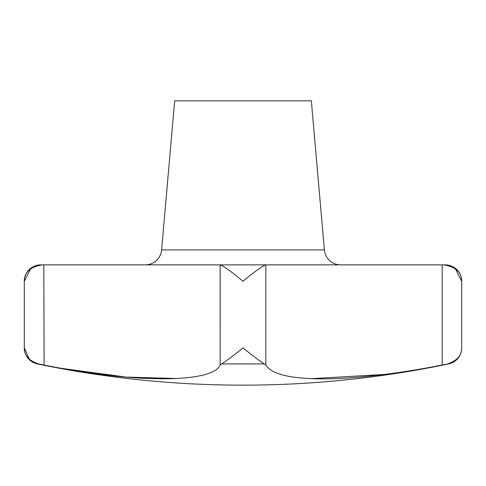 <?xml version="1.0" encoding="UTF-8"?>
<svg xmlns="http://www.w3.org/2000/svg" width="486" height="486" viewBox="0 0 486 486"><rect width="100%" height="100%" fill="white"/><g stroke="black" fill="none" stroke-linecap="round" stroke-linejoin="round"><path stroke-width="0.73" d="M447.545 363.911C457.119 360.673 461.84 355.321 461.7 347.855A16.402 16.402 0 0 1 448.651 363.911L442.181 364.98C399.528 373.613 353.601 379.025 322.303 378.849C290.13 378.782 271.31 374.159 265.842 364.98L264.311 363.911C259.184 360.673 252.082 355.321 243 347.855C233.918 355.321 226.816 360.673 221.689 363.911L220.158 364.98C212.759 383.144 135.327 383.612 43.819 364.98L38.455 363.911C28.881 360.673 24.16 355.321 24.3 347.855L29.269 359.136M340.722 264.87A16.402 16.402 0 0 1 324.387 249.895L161.613 249.895A16.402 16.402 0 0 1 145.278 264.87M324.387 249.895L311.344 100.845L174.656 100.845L161.613 249.895M445.298 264.87L444.046 264.87L445.298 264.87A16.402 16.402 0 0 1 461.7 281.273L455.455 268.873M30.545 268.873L24.3 281.273C24.191 272.531 30.077 267.063 41.954 264.87L220.535 264.87C225.036 267.063 232.521 272.531 243 281.273C253.479 272.531 260.964 267.063 265.465 264.87L444.046 264.87C455.923 267.063 461.809 272.531 461.7 281.273L461.7 347.855M38.455 363.911L37.349 363.911A16.402 16.402 0 0 1 24.3 347.855L24.3 281.273A16.402 16.402 0 0 1 40.703 264.87L41.954 264.87L40.703 264.87M220.164 364.968L220.158 264.87L265.842 264.87L265.842 364.98M442.181 264.87L442.181 364.98M41.954 264.87L43.819 264.87L44.098 365.035M221.689 363.911L264.341 363.929M311.635 378.649L384.383 374.457M394.687 373.084L403.799 371.754M62.323 368.467L125.923 377.063L177.056 378.527M265.465 264.87L220.535 264.87M37.349 363.911A1006.117 1006.117 0 0 0 448.651 363.911"/></g></svg>
